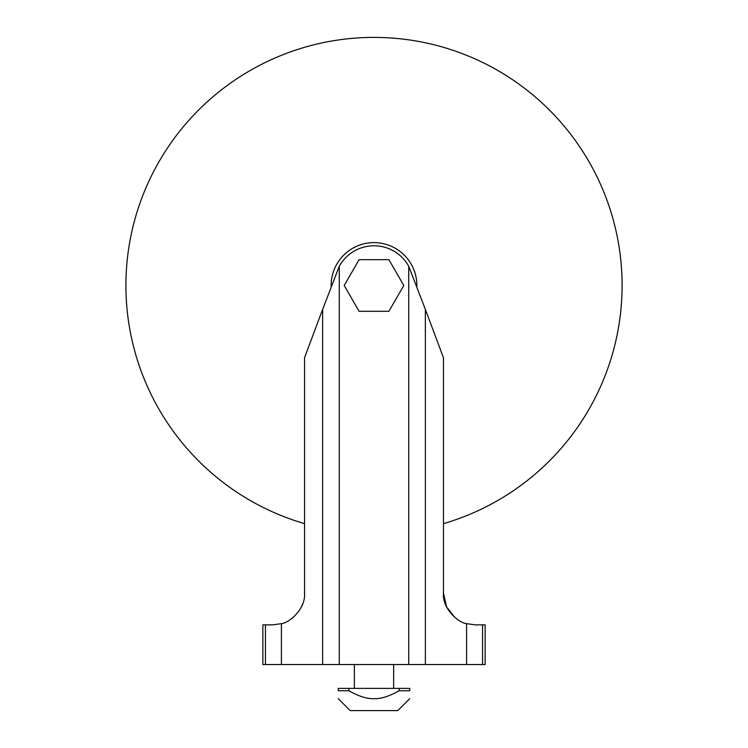 <?xml version="1.0" encoding="UTF-8"?>
<svg xmlns="http://www.w3.org/2000/svg" width="748" height="748" viewBox="0 0 748 748"><rect width="100%" height="100%" fill="white"/><g stroke="black" fill="none" stroke-linecap="round" stroke-linejoin="round"><path stroke-width="1.12" d="M443.461 523.647A248.084 248.084 0 0 0 374 37.4A248.084 248.084 0 0 0 304.539 523.647M416.851 286.718A42.87 42.87 0 0 0 374 242.614A42.87 42.87 0 0 0 331.149 286.718M338.274 698.688L350.186 710.6L397.814 710.6L409.726 698.688M348.895 688.375L409.726 688.375L409.726 690.75C409.726 701.493 409.726 701.493 409.726 690.75C409.726 701.493 409.726 701.493 409.726 690.75L399.105 690.75C389.437 696.266 381.069 698.913 374 698.688C366.931 698.913 358.563 696.266 348.895 690.75L338.274 690.75C338.274 701.493 338.274 701.493 338.274 690.75C338.274 701.493 338.274 701.493 338.274 690.75L338.274 688.375L348.895 688.375L348.895 690.75M393.644 688.375L393.644 664.551M354.356 664.551L354.356 688.375M322.64 664.551L322.64 309.41L339.265 266.269L339.265 664.551L262.857 664.551L262.857 624.861L272.786 624.861L281.416 623.664L281.416 664.551M322.64 309.41L304.539 357.722L304.539 593.108C305.867 608.872 289.13 623 281.416 623.664M485.143 664.551L485.143 624.861L485.143 664.551L408.735 664.551L408.735 266.269L425.36 309.41L425.36 664.551M485.143 624.861L475.214 624.861L466.584 623.664C458.87 623 442.133 608.872 443.461 593.108L443.461 357.722L425.36 309.41M443.461 593.108L446.575 606.806L454.588 617.25M291.421 618.811L294.17 616.576M300.668 608.283L302.473 604.365M399.105 688.375L399.105 690.75M344.192 285.484L359.096 259.668L388.904 259.668L403.808 285.484L388.904 311.299L359.096 311.299L344.192 285.484M262.857 664.551L262.857 624.861M339.265 664.551L408.735 664.551M339.265 266.269A39.691 39.691 0 0 1 408.735 266.269M466.584 664.551L466.584 623.664M265.447 664.551L265.447 624.861M482.554 664.551L482.554 624.861"/></g></svg>
